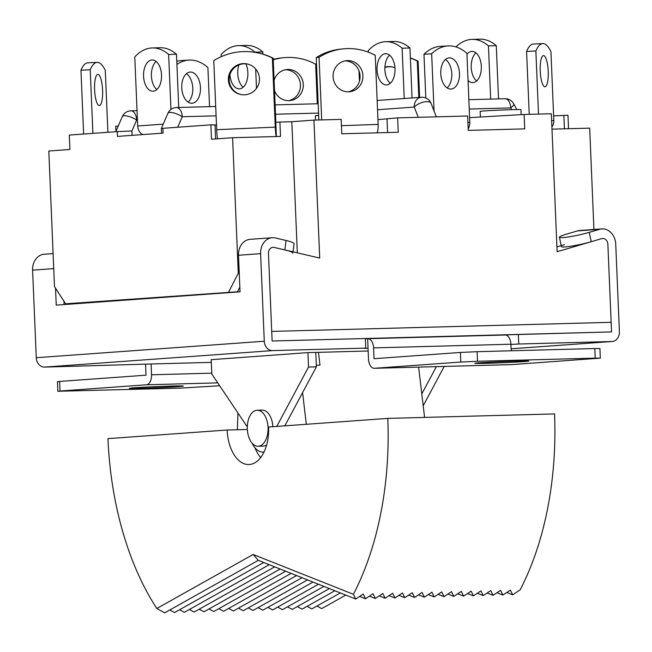 <?xml version="1.0" encoding="UTF-8"?>
<svg xmlns="http://www.w3.org/2000/svg" width="652" height="652" viewBox="0 0 652 652"><rect width="100%" height="100%" fill="white"/><g stroke="black" fill="none" stroke-linecap="round" stroke-linejoin="round"><path stroke-width="0.98" d="M257.198 410.247A18.012 10.383 88.5 0 1 268.045 427.5A18.012 10.383 88.5 0 1 258.159 446.261A18.012 10.383 88.5 0 1 247.312 429A18.012 10.383 88.5 0 1 257.198 410.247L262.104 410.116A18.012 10.383 88.5 0 1 272.911 426.701M247.336 429.472L227.14 430.018A36.031 20.766 88.5 0 0 248.836 464.534A36.031 20.766 88.5 0 0 268.6 427.019L387.785 418.397A243.188 140.18 88.5 0 1 353.408 594.29L355.707 599.025L363.221 594.029L365.519 598.756L373.025 593.76L375.332 598.495L382.838 593.499L385.145 598.234L392.651 593.238L394.949 597.974L402.455 592.97L404.762 597.705L412.268 592.709L414.574 597.444L422.08 592.448L424.379 597.183L431.885 592.187L434.191 596.922L441.697 591.918L444.004 596.653L451.51 591.657L453.808 596.393L461.314 591.397L463.621 596.132L471.127 591.136L473.433 595.863L480.94 590.867L483.238 595.602L490.744 590.606L493.051 595.341L500.557 590.345L502.863 595.08L510.369 590.084L512.668 594.811L520.174 589.816A243.188 140.18 88.5 0 0 554.55 413.93L387.785 418.397M254.916 447.704A36.031 20.766 -91.5 0 0 260.678 457.565M227.14 430.018L107.955 438.633A243.188 140.18 -91.5 0 0 156.822 608.503L164.72 612.831L258.306 560.345L355.707 599.025M258.306 560.345L253.147 554.477L156.822 608.503M253.147 554.477L353.408 594.29M506.791 592.481L512.668 594.811M496.979 592.741L502.863 595.08M487.166 593.002L493.051 595.341M477.362 593.271L483.238 595.602M467.549 593.532L473.433 595.863M457.737 593.793L463.621 596.132M447.932 594.053L453.808 596.393M438.12 594.322L444.004 596.653M428.307 594.583L434.191 596.922M418.502 594.844L424.379 597.183M408.69 595.105L414.574 597.444M398.877 595.374L404.762 597.705M389.073 595.635L394.949 597.974M379.26 595.895L385.145 598.234M369.448 596.164L375.332 598.495M359.643 596.425L365.519 598.756M318.469 352.333L319.993 365.169L316.318 365.267M302.577 392.643L306.326 424.289M418.633 367.109L424.582 417.41M237.939 412.993L237.377 429.741M316.945 606.042L321.68 608.626L345.813 595.089M307.133 606.311L311.868 608.886L340.344 592.921M297.32 606.572L302.063 609.155L334.875 590.745M287.516 606.833L292.251 609.416L329.407 588.577M277.703 607.093L282.438 609.677L323.938 586.401M267.89 607.362L272.634 609.938L318.469 584.233M258.078 607.623L262.821 610.207L313.001 582.057M248.273 607.884L253.009 610.468L307.524 579.889M238.461 608.145L243.204 610.728L302.055 577.713M228.648 608.414L233.392 610.989L296.587 575.545M218.844 608.675L223.579 611.258L291.118 573.377M209.031 608.935L213.774 611.519L285.649 571.201M199.219 609.196L203.962 611.78L280.181 569.033M189.414 609.465L194.149 612.049L274.712 566.857M179.602 609.726L184.337 612.309L269.243 564.689M169.789 609.987L174.532 612.57L263.775 562.513M266.66 444.9A18.012 10.383 88.5 0 1 263.066 446.131L258.159 446.261M367.932 338.698L611.552 331.917L607.884 244.345A6.007 4.906 85.9 0 0 602.546 238.485A6.007 4.906 85.9 0 0 601.698 238.64A6.007 4.906 -94.1 0 1 602.546 238.485A6.007 4.906 -94.1 0 1 607.884 244.345L611.152 322.316L271.729 331.412L611.152 322.316L611.552 331.917L272.128 341.012L268.461 253.441A6.007 4.906 -94.1 0 1 272.927 247.32A6.007 4.906 85.9 0 0 268.461 253.441L272.128 341.012L365.324 338.51L365.723 348.111L363.971 348.298L368.046 348.298L368.494 359.097A9.609 5.542 88.5 0 0 374.281 368.298A9.609 5.542 88.5 0 0 374.427 368.29L511.763 364.615A9.609 5.542 88.5 0 1 511.624 364.623A9.609 5.542 88.5 0 1 511.478 364.623M436.392 366.636L421.803 393.906M444.24 366.424L423.205 405.748M264.003 452.072A24.018 13.847 88.5 0 1 263.229 452.129A24.018 13.847 88.5 0 1 251.982 443.001M307.931 352.618L308.535 367.043L316.383 366.832L284.826 425.846M315.78 352.406L316.383 366.832M308.535 367.043L276.774 426.424M211.199 359.594L211.802 374.036L247.295 426.93M140.816 388.315A27.017 0.579 177.6 0 0 168.803 387.182A27.017 0.579 177.6 0 0 183.359 386.057A27.017 0.579 177.6 0 0 171.908 386.065A27.017 0.579 177.6 0 0 143.913 387.198A27.017 0.579 177.6 0 0 129.357 388.323A27.017 0.579 177.6 0 0 140.816 388.315M486.278 363.327A27.017 0.579 -2.4 0 1 474.827 363.335A27.017 0.579 -2.4 0 1 489.383 362.21A27.017 0.579 -2.4 0 1 517.37 361.078A27.017 0.579 -2.4 0 1 528.821 361.078A27.017 0.579 -2.4 0 1 514.273 362.194A27.017 0.579 -2.4 0 1 486.278 363.327M577.542 230.898L599.653 229.3A15.615 12.755 -94.1 0 1 601.853 228.901L579.742 230.498A15.615 12.755 -94.1 0 0 577.542 230.898L567.11 233.954A19.218 1.932 -12.3 0 0 559.4 237.263A19.218 1.932 -12.3 0 0 562.994 237.605A19.218 1.932 -12.3 0 0 589.221 232.357L591.266 241.696L601.698 238.64L557.118 251.705L551.339 113.75L524.118 114.483L524.721 128.876L468.242 130.392L467.639 115.991L397.638 117.873L398.242 132.266L341.762 133.782L341.159 119.381L313.938 120.115L319.716 258.07L274.15 247.418A6.007 4.906 85.9 0 0 272.927 247.32A6.007 4.906 -94.1 0 1 274.15 247.418L284.818 249.912A19.218 2.73 7.6 0 1 292.805 253.253M292.993 251.819L294.06 243.824A19.218 2.73 -172.4 0 0 286.073 240.482L284.818 249.912M591.266 241.696A19.218 1.932 167.7 0 1 565.039 246.945A19.218 1.932 167.7 0 1 561.437 246.603L559.4 237.263M611.951 341.509A9.609 7.848 85.9 0 0 612.244 341.493L511.103 348.812L611.951 341.509L518.756 344.012L518.356 334.411M612.244 341.493A9.609 7.848 85.9 0 0 619.4 331.705L615.732 244.133A15.615 12.755 -94.1 0 0 601.853 228.901M599.653 229.3L589.221 232.357M211.207 359.676L307.646 352.626L368.16 351.004M510.923 344.427L518.756 344.012M60.049 391.029L57.865 391.265L57.457 381.673L59.65 381.428L60.049 391.029L146.415 384.778A9.609 5.542 -91.5 0 0 151.541 374.786L151.093 363.987L44.523 367.092L272.528 350.605L365.723 348.111M151.093 363.987L211.313 362.373M504.982 335.022A9.609 5.542 88.5 0 1 505.129 335.014L367.785 338.698A9.609 5.542 88.5 0 0 367.647 338.706L365.332 338.747M505.129 335.014A9.609 5.542 88.5 0 1 510.915 344.215L511.184 350.776M367.785 338.698A9.609 5.542 88.5 0 1 373.572 347.899L374.028 358.698L460.393 352.447L460.793 362.047L477.517 361.281L477.109 351.689L460.393 352.447M511.763 364.615L600.321 358.127L595.235 358.127L594.828 348.535L477.109 351.689M594.828 348.535L599.921 348.527L600.321 358.127M595.235 358.127L477.517 361.281M460.793 362.047L374.427 368.29M55.534 288.192L56.243 305.128L240.034 291.835L238.502 255.25A15.615 12.755 85.9 0 1 250.123 239.333L272.234 237.735A15.615 12.755 85.9 0 1 275.405 237.988L286.073 240.482M272.234 237.735A15.615 12.755 85.9 0 0 260.613 253.652L264.28 341.224L36.267 357.712L32.6 270.14A15.615 12.755 85.9 0 1 44.23 254.223L53.097 253.579M272.528 350.605A9.609 7.848 -94.1 0 1 264.28 341.224M367.647 338.706L368.046 348.298M64.075 304.557L63.937 301.224M44.523 367.092A9.609 7.848 -94.1 0 1 36.267 357.712M145.559 364.183A9.609 5.542 -91.5 0 0 145.567 364.387L146.015 375.185L59.65 381.428M219.659 385.739L180.669 388.111L57.865 391.265M418.266 117.319L414.264 107.075A9.609 4.156 -21.3 0 1 426.677 101.655A9.609 4.156 -21.3 0 1 431.062 103.366A9.609 9.609 0 0 0 421.42 97.278A9.609 7.848 -94.1 0 1 421.714 97.27M115.771 131.72L122.323 116.61A9.609 2.983 23.4 0 1 124.173 115.746A9.609 2.983 23.4 0 1 136.667 120.033L131.924 130.962L117.295 131.606L117.49 136.407L163.098 133.114L162.894 128.314L161.346 128.485L167.923 113.309A9.609 2.983 23.4 0 1 169.773 112.446A9.609 2.983 23.4 0 1 182.267 116.732L177.711 127.238M551.983 129.153L589.677 128.142L593.923 229.471M556.922 246.88L564.534 244.647M239.251 273.245L238.273 273.269L232.593 137.711L280.507 136.431L279.904 122.03L291.827 121.712L297.32 252.837M239.838 287.198L237.491 291.778L65.599 303.808L237.491 291.778M238.273 273.269L228.665 292.014M117.295 131.606L69.299 135.078L69.903 149.479L48.802 151.003L54.483 286.562L65.599 303.808M568.536 128.705L567.973 115.274L553.621 115.869M524.118 114.483L469.611 117.637M162.894 128.314L210.889 124.842L216.488 125.045M276.383 136.537L275.78 122.331L279.904 122.03M313.938 120.115L291.827 121.712M377.948 119.65L397.638 117.873M387.59 132.552L387.003 118.64M232.593 137.711L211.492 139.235L210.889 124.842M215.6 138.941L215.005 124.728M564.42 128.819L563.858 115.38M511.681 109.683L510.752 107.93A9.609 2.632 -27.9 0 0 513.719 103.831L516.759 109.569M259.455 78.542A15.615 15.55 -78.1 0 0 247.141 63.945A15.615 15.55 -78.1 0 0 228.371 79.903A15.615 15.55 -78.1 0 0 240.686 94.499A15.615 15.55 -78.1 0 0 259.455 78.542M247.54 64.043A15.615 15.55 -78.1 0 0 229.178 80.074A15.615 15.55 -78.1 0 0 241.093 94.581M217.589 138.794A9.609 0.799 -92.5 0 1 216.684 129.691L275.266 127.132A9.609 0.799 87.5 0 0 276.261 136.537M275.869 122.323L273.18 58.215L272.373 58.044A60.049 59.821 -78.1 0 0 213.783 60.612L216.684 129.691M272.373 58.044L275.266 127.132M273.18 58.215A60.049 59.821 -78.1 0 0 258.477 53.032L257.67 52.861M318.665 115.412A20.416 0.44 177.6 0 0 316.261 115.624A20.416 0.44 177.6 0 0 315.348 115.787L315.527 120.074M362.903 75.681A15.615 14.906 83.6 0 0 346.269 60.693A15.615 14.906 83.6 0 0 333.09 76.732A15.615 14.906 83.6 0 0 349.725 91.728A15.615 14.906 83.6 0 0 362.903 75.681M348.298 91.81A15.615 14.906 83.6 0 0 360.067 75.999A15.615 14.906 83.6 0 0 344.859 60.921M341.42 125.697L378.144 124.402L375.25 55.322A60.049 57.343 83.6 0 0 342.707 48.916L339.879 49.234A60.049 57.343 83.6 0 0 316.244 57.62L319.072 57.303L321.697 119.903M316.244 57.62L318.852 119.984M342.707 48.916A60.049 57.343 83.6 0 0 319.072 57.303M378.144 124.402A9.609 2.844 88 0 1 377.092 132.829M161.525 74.931A15.615 8.998 -91.5 0 0 152.128 59.976A15.615 8.998 -91.5 0 0 143.562 76.235A15.615 8.998 -91.5 0 0 152.967 91.19A15.615 8.998 -91.5 0 0 161.525 74.931M156.097 61.435A15.615 8.998 -91.5 0 0 151.411 76.023A15.615 8.998 -91.5 0 0 156.847 89.52M142.617 134.589A9.609 7.848 -94.1 0 1 137.678 125.991L163.228 124.149M178.721 107.466L176.488 54.255L168.64 54.466A60.049 34.613 -91.5 0 0 152.291 47.946A60.049 34.613 -91.5 0 0 134.785 56.911L137.678 125.991M168.64 54.466L170.946 109.471M176.488 54.255A60.049 34.613 -91.5 0 0 160.139 47.735L152.291 47.946M229.928 74.597A15.615 8.998 -91.5 0 0 239.292 88.876A15.615 8.998 -91.5 0 0 247.858 72.625A15.615 8.998 -91.5 0 0 245.869 63.823M238.893 64.931A15.615 8.998 -91.5 0 0 237.735 73.709A15.615 8.998 -91.5 0 0 243.172 87.205M262.911 54.149L262.813 51.94L254.965 52.152A60.049 34.613 -91.5 0 0 238.624 45.632A60.049 34.613 -91.5 0 0 221.109 54.597L221.199 56.683M255.674 68.99L256.489 88.395M262.813 51.94A60.049 34.613 -91.5 0 0 246.472 45.42L238.624 45.632M118.265 125.975A20.416 0.44 177.6 0 0 115.714 126.292L115.926 131.37M94.597 89.805A15.615 3.985 -92.7 0 1 97.849 74.369A15.615 3.985 -92.7 0 1 102.592 90.123A15.615 3.985 -92.7 0 1 99.332 105.559A15.615 3.985 -92.7 0 1 94.597 89.805M92.894 133.375L90.229 69.772A60.049 15.322 -92.7 0 1 97.099 62.372A60.049 15.322 -92.7 0 1 105.29 70.359L107.89 132.291M90.229 69.772L80.954 70.212L83.627 134.043M80.954 70.212A60.049 15.322 -92.7 0 1 87.816 62.812L97.099 62.372M186.448 73.684A15.615 9.348 -93.3 0 1 192.78 87.987A15.615 9.348 -93.3 0 1 188.094 102.095M181.753 87.792A15.615 9.348 -93.3 0 1 190.205 72.079A15.615 9.348 -93.3 0 1 200.466 87.539A15.615 9.348 -93.3 0 1 192.014 103.252A15.615 9.348 -93.3 0 1 181.753 87.792M176.912 64.442A60.049 35.958 -93.3 0 1 188.99 60.106A60.049 35.958 -93.3 0 1 207.898 67.531L209.545 106.643M176.782 61.304A60.049 35.958 -93.3 0 1 181.313 60.554L188.99 60.106M521.168 114.654L520.956 109.658A20.416 0.44 177.6 0 0 495.333 110.31A20.416 0.44 177.6 0 0 480.157 111.37L480.394 117.018M548.226 71.329A15.615 3.985 87.3 0 0 543.491 55.583A15.615 3.985 87.3 0 0 540.239 71.019A15.615 3.985 87.3 0 0 544.974 86.773A15.615 3.985 87.3 0 0 548.226 71.329M551.625 120.571L553.825 120.653L550.932 51.573A60.049 15.322 87.3 0 0 542.733 43.586L533.458 44.026A60.049 15.322 87.3 0 0 526.588 51.426L535.871 50.986L538.511 114.092M526.588 51.426L529.228 114.344M542.733 43.586A60.049 15.322 87.3 0 0 535.871 50.986M553.825 120.653A9.609 9.291 92.2 0 1 551.894 126.953M459.473 73.35A15.615 9.348 86.7 0 0 449.22 57.881A15.615 9.348 86.7 0 0 440.768 73.594A15.615 9.348 86.7 0 0 451.021 89.055A15.615 9.348 86.7 0 0 459.473 73.35M447.101 87.898A15.615 9.348 86.7 0 0 451.795 73.79A15.615 9.348 86.7 0 0 445.455 59.487M467.916 122.446L469.807 122.421L466.913 53.342A60.049 35.958 86.7 0 0 448.005 45.917L440.32 46.357A60.049 35.958 86.7 0 0 423.979 54.255L431.657 53.806L434.061 111.036M423.979 54.255L425.813 97.996M448.005 45.917A60.049 35.958 86.7 0 0 431.657 53.806M469.807 122.421A9.609 7.694 89.2 0 1 468.177 128.843M476.653 80.954A15.615 8.998 88.5 0 1 471.217 67.449A15.615 8.998 88.5 0 1 475.895 52.861M466.954 54.238A15.615 8.998 88.5 0 1 471.934 51.41A15.615 8.998 88.5 0 1 481.331 66.365A15.615 8.998 88.5 0 1 472.765 82.617A15.615 8.998 88.5 0 1 468.054 80.489M455.96 46.92A60.049 34.613 88.5 0 1 472.097 39.381A60.049 34.613 88.5 0 1 488.446 45.893L496.294 45.681L498.519 98.9M488.446 45.893L490.671 99.104M472.097 39.381L479.945 39.169A60.049 34.613 88.5 0 1 496.294 45.681M390.32 83.269A15.615 8.998 88.5 0 1 384.892 69.764A15.615 8.998 88.5 0 1 389.57 55.175M377.043 69.976A15.615 8.998 88.5 0 1 385.601 53.717A15.615 8.998 88.5 0 1 395.006 68.68A15.615 8.998 88.5 0 1 386.44 84.931A15.615 8.998 88.5 0 1 377.043 69.976M368.323 52.16L368.258 50.652A60.049 34.613 88.5 0 1 385.772 41.687A60.049 34.613 88.5 0 1 402.113 48.207L409.961 47.995L412.056 97.955M402.113 48.207L404.224 98.525M385.772 41.687L393.621 41.483A60.049 34.613 88.5 0 1 409.961 47.995M384.892 67.498A15.615 15.55 101.9 0 1 392.455 67.001M384.908 67.083A15.615 15.55 101.9 0 1 394.957 67.832M410.385 58.036A60.049 59.821 101.9 0 1 417.28 61.011L418.095 61.182L419.611 97.409M417.28 61.011L418.812 97.466M410.377 57.914A60.049 59.821 101.9 0 1 418.095 61.182M359.439 81.215L358.999 70.84M285.25 69.772A15.615 14.906 -96.4 0 1 300.458 84.85A15.615 14.906 -96.4 0 1 288.689 100.661M274.109 80.367A15.615 14.906 -96.4 0 1 286.66 69.544A15.615 14.906 -96.4 0 1 303.286 84.532A15.615 14.906 -96.4 0 1 290.107 100.571A15.615 14.906 -96.4 0 1 274.549 90.742M273.245 59.797A60.049 57.343 -96.4 0 1 283.098 57.767A60.049 57.343 -96.4 0 1 315.641 64.173L317.296 103.758M273.229 59.332A60.049 57.343 -96.4 0 1 280.27 58.085L283.098 57.767M510.915 344.215L373.572 347.899M238.502 255.25L260.613 253.652M53.733 268.608L32.6 270.14M146.415 384.778L217.735 382.871M211.77 373.172L151.541 374.786M137.425 120.009L136.667 120.033A9.609 5.542 88.5 0 0 130.881 110.824L137.034 110.661M132.111 135.355L131.924 130.962M377.141 100.481L421.42 97.278A9.609 7.848 -94.1 0 0 414.264 107.075L377.532 109.732M513.719 103.831A9.609 9.609 0 0 0 504.966 98.721A9.609 5.542 -91.5 0 1 510.752 107.93L469.253 109.039M318.567 113.081L275.527 114.23M216.097 115.828L182.267 116.732A9.609 5.542 88.5 0 0 176.48 107.531A9.609 9.609 0 0 0 167.923 113.309M130.734 110.832A9.609 5.542 88.5 0 1 130.881 110.824A9.609 9.609 0 0 0 122.323 116.61M468.853 99.691L504.966 98.721A9.609 5.542 -91.5 0 0 504.819 98.729M176.342 107.539A9.609 5.542 88.5 0 1 176.48 107.531L215.706 106.48M263.229 452.129L263.987 452.113M511.624 364.623L374.281 368.298M161.549 133.285L161.346 128.485M436.318 116.83L431.062 103.366M318.176 103.733L275.136 104.882"/></g></svg>
